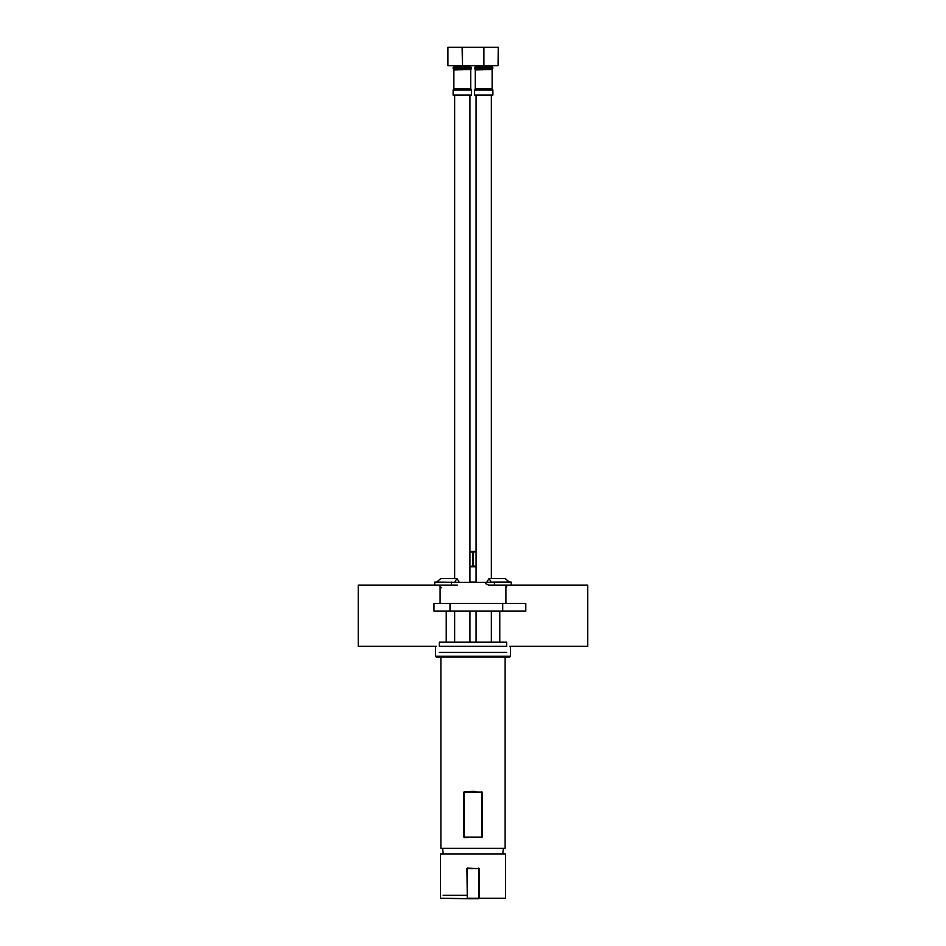 <?xml version="1.0" encoding="UTF-8"?>
<svg xmlns="http://www.w3.org/2000/svg" width="946" height="946" viewBox="0 0 946 946"><rect width="100%" height="100%" fill="white"/><g stroke="black" fill="none" stroke-linecap="round" stroke-linejoin="round"><path stroke-width="1.42" d="M440.871 657.032L440.871 848.29L505.129 848.29L505.129 657.032M463.824 792.133L463.824 837.115M464.273 791.672L482.176 792.133L482.176 837.115L464.273 837.577M481.727 837.577L481.727 791.672M471.475 791.447L473 791.447C470.233 791.447 470.233 791.447 473 791.447C475.767 791.447 475.767 791.447 473 791.447C470.233 791.447 470.233 791.447 473 791.447L475.14 791.447M466.875 895.33L443.166 895.33M467.336 868.097L479.125 868.558L479.125 898.239L505.519 898.239L505.519 854.025L440.481 854.025L440.481 898.239L467.336 898.7L466.875 868.558M478.664 898.7L467.336 898.7M479.125 868.558L467.336 868.558L467.336 898.239L478.664 898.239L478.664 868.097M509.717 657.032L436.283 657.032L435.515 656.264L510.485 656.264L509.717 657.032M461.683 582.417L434.746 582.05L434.746 585.113L358.25 585.113L358.25 646.319L436.283 646.319L435.515 647.088L435.515 656.264M485.594 583.587L488.621 585.113L587.75 585.113L587.75 646.319L509.717 646.319L510.485 647.088L510.485 656.264M506.666 642.18L439.334 642.18L439.334 646.319L506.666 646.319L506.666 642.18M454.636 95.038L454.636 578.538M454.636 611.128L454.636 642.18M469.937 95.038L469.937 582.417M469.937 611.128L469.937 642.18M453.11 90.047L453.11 95.038L471.475 95.038L471.475 90.047L453.11 90.047L453.879 88.688L470.706 88.688L471.191 89.456L453.382 89.456M453.879 69.933L470.836 69.507L453.879 69.933L453.879 88.688M470.706 69.933L470.706 88.688M470.836 69.507L471.345 68.762L453.24 68.762L453.879 67.036M453.749 69.507L453.24 68.762M453.11 67.805L471.475 67.805L453.11 68.337M454.636 66.882L469.937 66.882M453.832 65.664L453.832 66.882L470.741 66.882L470.741 65.664M466.875 67.036L466.875 67.805M476.642 65.664L462.476 65.664L462.476 47.3L476.642 47.3M462.097 65.664L447.943 65.664L447.943 47.3L462.097 47.3L462.476 65.664M447.943 47.3L447.943 65.664M498.057 65.664L498.246 47.3L498.057 65.664L483.903 65.664L483.903 47.3L498.057 47.3M469.358 47.3L483.524 47.3L483.903 65.664M483.524 65.664L469.358 65.664M476.063 95.038L476.063 582.417M476.063 611.128L476.063 642.18M491.364 95.038L491.364 578.538M491.364 611.128L491.364 642.18M474.525 90.047L474.525 95.038L492.89 95.038L492.89 90.047L474.525 90.047L475.294 88.688L492.121 88.688L492.618 89.456L474.809 89.456M475.294 69.933L492.251 69.507L475.294 69.933L475.294 88.688M492.121 69.933L492.121 88.688M492.251 69.507L492.76 68.762L474.656 68.762L475.294 67.036M475.164 69.507L474.656 68.762M474.525 67.805L492.89 67.805L474.525 68.337M476.063 66.882L491.364 66.882M475.259 65.664L475.259 66.882L492.168 66.882L492.168 65.664M488.302 67.036L488.302 67.805M499.772 611.128L499.772 642.18M446.228 642.18L446.228 611.128M486.847 582.05L489.023 578.538L491.211 582.05M434.746 585.113L457.379 585.113M511.254 585.113L511.254 582.05L494.474 582.05L494.474 585.113M454.79 582.05L456.977 578.538L459.153 582.05M469.937 582.05L476.063 582.05M484.317 582.417L494.474 582.05M476.063 566.749L469.937 566.749M476.063 566.524L473.284 565.874L469.937 566.524M476.063 551.459L469.937 551.459M469.937 551.684L472.716 552.334L476.063 551.684M473.284 565.874L473.284 552.334M472.716 552.334L472.716 565.874M502.704 603.477L525.787 603.477L525.787 611.128L433.989 611.128L433.989 603.477L502.704 603.477L502.704 611.128M439.334 652.433L506.666 652.433M482.176 837.115L464.273 837.115L464.273 792.133L482.176 792.133M470.99 89.279L453.595 89.279M492.405 89.279L475.01 89.279M451.526 582.05L451.526 585.113M449.965 611.128L449.965 603.477M502.681 854.025L503.438 848.29M442.562 848.29L443.319 854.025M469.878 791.672L470.86 791.447L469.878 791.672M471.475 90.047L471.191 89.456M471.475 67.805L470.706 67.036M492.89 90.047L492.618 89.456M492.89 67.805L492.121 67.036M509.421 582.05L505.058 578.538L489.023 578.538M456.977 578.538L440.942 578.538L436.579 582.05M507.233 585.113L505.897 587.442M451.526 582.417L494.474 582.417M438.767 585.113L441.463 587.821M505.897 603.477L505.897 585.113M440.103 603.477L440.103 587.442"/></g></svg>
